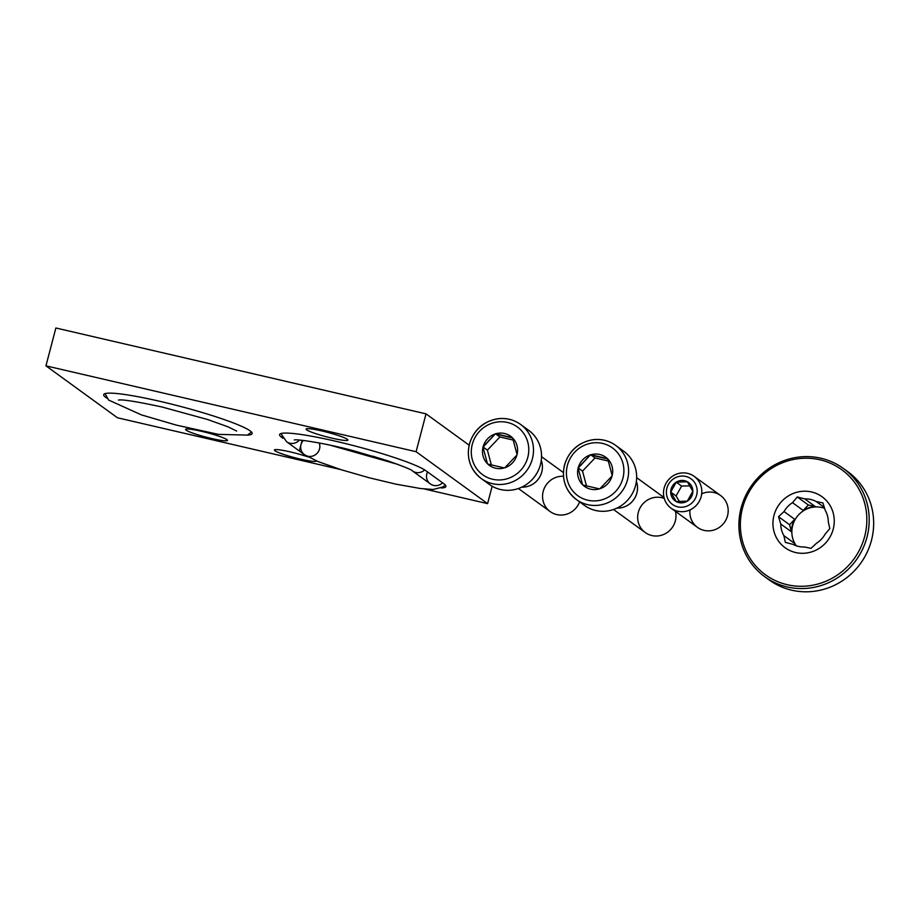 <?xml version="1.0" encoding="UTF-8"?>
<svg xmlns="http://www.w3.org/2000/svg" width="919" height="919" viewBox="0 0 919 919"><rect width="100%" height="100%" fill="white"/><g stroke="black" fill="none" stroke-linecap="round" stroke-linejoin="round"><path stroke-width="1.38" d="M373.148 456.238A15.738 1.666 -165.3 0 0 382.913 459.247A15.738 1.666 -165.3 0 1 373.148 456.238A15.738 1.666 -165.3 0 0 382.913 459.247M469.092 445.141L426.025 413.86L55.875 327.991L45.95 365.842L117.437 417.766L340.455 469.506L117.437 417.766L45.95 365.842L55.875 327.991L426.025 413.86L416.1 451.711L45.95 365.842L416.1 451.711L487.587 503.635L416.1 451.711L426.025 413.86L469.092 445.141M492.147 486.231L487.587 503.635L492.147 486.231M424.498 489L487.587 503.635L424.498 489M347.359 439.293A21.642 2.286 14.7 0 1 321.087 435.307A21.642 2.286 14.7 0 1 312.575 429.127A21.642 2.286 14.7 0 1 347.359 439.293A21.642 2.286 14.7 0 1 347.945 440.063A21.642 2.286 14.7 0 1 326.429 436.789A21.642 2.286 14.7 0 1 306.073 429.081A21.642 2.286 14.7 0 1 324.821 431.666A21.642 2.286 14.7 0 1 347.359 439.293M226.89 439.627A21.642 2.286 14.7 0 1 200.606 435.629A21.642 2.286 14.7 0 1 192.094 429.449A21.642 2.286 14.7 0 1 226.89 439.627A21.642 2.286 14.7 0 1 227.464 440.385A21.642 2.286 14.7 0 1 205.948 437.111A21.642 2.286 14.7 0 1 185.592 429.403A21.642 2.286 14.7 0 1 204.34 431.987A21.642 2.286 14.7 0 1 226.89 439.627M274.999 450.781A21.642 2.286 14.7 0 1 283.833 450.551A21.642 2.286 14.7 0 1 307.899 456.869A21.642 2.286 14.7 0 0 286.234 451.011A21.642 2.286 14.7 0 0 274.425 450.011A21.642 2.286 14.7 0 0 274.999 450.781A21.642 2.286 14.7 0 0 298.227 458.592A21.642 2.286 14.7 0 0 316.285 460.844A21.642 2.286 14.7 0 1 316.297 461.005A21.642 2.286 14.7 0 1 297.549 458.42A21.642 2.286 14.7 0 1 274.999 450.781M250.106 430.873A76.736 8.099 14.7 0 1 247.498 435.089A76.736 8.099 14.7 0 0 252.151 433.596A76.736 8.099 14.7 0 0 250.106 430.873A76.736 8.099 14.7 0 0 158.183 400.937A76.736 8.099 14.7 0 0 107.029 398.237A76.736 8.099 14.7 0 1 103.709 394.653A76.736 8.099 14.7 0 1 170.176 403.786A76.736 8.099 14.7 0 1 250.106 430.873M441.258 487.989A76.736 8.099 -165.3 0 0 443.866 483.773L425.991 470.792A76.736 8.099 -165.3 0 0 336.388 441.396A76.736 8.099 -165.3 0 0 281.639 437.306L283.029 438.317L281.639 437.306L281.869 436.422L281.639 437.306A76.736 8.099 -165.3 0 1 279.594 434.572A76.736 8.099 -165.3 0 1 346.061 443.716A76.736 8.099 -165.3 0 1 425.991 470.792L443.866 483.773A76.736 8.099 -165.3 0 1 445.91 486.507A76.736 8.099 -165.3 0 1 441.258 487.989M299.514 450.287L302.121 440.316L299.514 450.287M280.915 433.561L286.602 441.729A9.833 9.443 126 0 0 299.422 440.063A9.833 9.443 126 0 1 286.602 441.729L304.465 454.71A9.833 9.443 126 0 0 319.215 442.958A9.833 9.443 126 0 1 304.465 454.71A9.833 9.443 126 0 1 303.236 440.431M430.379 483.945L430.322 483.911A9.833 9.443 126 0 0 442.579 482.843A9.833 9.443 126 0 1 427.542 471.918M294.344 439.983C295.688 438.822 325.981 443.165 354.7 451.08L387.427 460.718C404.211 466.703 412.562 470.114 412.447 470.93A9.833 9.443 126 0 0 424.658 469.908A9.833 9.443 126 0 1 412.401 470.896M495.249 433.952L483.153 446.657A18.024 17.3 126 0 1 495.249 433.952L495.755 433.791A18.024 17.3 126 0 1 512.262 437.628L512.63 437.984A18.024 17.3 126 0 1 517.052 454.526L516.915 455.043A18.024 17.3 126 0 1 504.83 467.748L504.324 467.909A18.024 17.3 126 0 1 487.805 464.072L487.438 463.716A18.024 17.3 126 0 1 483.015 447.174L483.153 446.657A18.024 17.3 126 0 1 495.249 433.952L512.63 437.984A18.024 17.3 126 0 1 517.052 454.526L516.915 455.043A18.024 17.3 126 0 1 504.83 467.748L504.324 467.909A18.024 17.3 126 0 1 487.805 464.072L487.438 463.716A18.024 17.3 126 0 1 483.015 447.174L495.249 433.952M472.274 444.417A29.511 28.328 126 0 1 520.361 429.483A29.511 28.328 126 0 1 507.472 478.661A29.511 28.328 126 0 1 472.274 444.417A29.511 28.328 126 0 1 520.361 429.483A29.511 28.328 126 0 1 507.472 478.661A29.511 28.328 126 0 1 472.274 444.417M483.015 447.174L487.438 463.716L483.015 447.174M491.378 465.003L487.403 450.126L482.934 446.887L487.403 450.126L499.925 436.973L495.456 433.734L499.925 436.973L513.296 440.075L499.925 436.973L487.403 450.126L491.378 465.003M517.052 454.526L512.63 437.984L517.052 454.526M504.83 467.748L516.915 455.043L504.83 467.748M487.805 464.072L504.324 467.909L487.805 464.072M524.37 427.691A33.452 32.108 126 0 1 540.429 464.646A33.452 32.108 126 0 1 517.121 488.942A33.452 32.108 126 0 1 485.531 481.154M469.471 444.199A33.452 32.108 126 0 1 520.591 424.44A33.452 32.108 126 0 1 526.909 470.367A33.452 32.108 126 0 1 481.269 478.569A33.452 32.108 126 0 1 469.471 444.199M520.591 424.44L528.632 430.276A33.452 32.108 126 0 1 540.429 464.646A33.452 32.108 126 0 1 489.31 484.405L481.269 478.569A33.452 32.108 126 0 0 526.909 470.367A33.452 32.108 126 0 0 520.591 424.44C513.916 419.719 506.461 417.8 498.224 418.685C483.532 421.201 473.905 429.655 469.368 444.061C466.312 458.236 470.287 469.735 481.269 478.569M541.268 460.396A19.678 18.885 126 0 1 521.854 487.116A19.678 18.885 126 0 0 541.268 460.396M541.268 460.362A19.678 18.885 126 0 1 521.831 487.127A19.678 18.885 126 0 0 541.268 460.362M563.473 476.272A19.678 18.885 126 0 0 543.209 491.355A19.678 18.885 126 0 0 555.8 514.33A19.678 18.885 126 0 0 579.613 501.877A19.678 18.885 126 0 1 550.148 511.573L518.419 488.517M495.755 433.791L512.262 437.628A18.024 17.3 126 0 0 495.755 433.791M590.354 454.928L578.269 467.633A18.024 17.3 126 0 1 590.354 454.928L590.86 454.767A18.024 17.3 126 0 1 607.379 458.604L607.746 458.96A18.024 17.3 126 0 1 612.169 475.502L612.031 476.019A18.024 17.3 126 0 1 599.935 488.724L599.429 488.874A18.024 17.3 126 0 1 582.922 485.048L582.554 484.692A18.024 17.3 126 0 1 578.131 468.15L578.269 467.633A18.024 17.3 126 0 1 590.354 454.928L607.746 458.96A18.024 17.3 126 0 1 612.169 475.502L612.031 476.019A18.024 17.3 126 0 1 599.935 488.724L599.429 488.874A18.024 17.3 126 0 1 582.922 485.048L582.554 484.692A18.024 17.3 126 0 1 578.131 468.15L590.354 454.928M567.391 465.382A29.511 28.328 126 0 1 615.477 450.459A29.511 28.328 126 0 1 602.577 499.626A29.511 28.328 126 0 1 567.391 465.382A29.511 28.328 126 0 1 615.477 450.459A29.511 28.328 126 0 1 602.577 499.626A29.511 28.328 126 0 1 567.391 465.382M578.131 468.15L582.554 484.692L578.131 468.15M586.494 485.967L582.52 471.102L578.051 467.851L582.52 471.102L595.041 457.949L590.572 454.698L595.041 457.949L608.401 461.051L595.041 457.949L582.52 471.102L586.494 485.967M612.169 475.502L607.746 458.96L612.169 475.502M599.935 488.724L612.031 476.019L599.935 488.724M582.922 485.048L599.429 488.874L582.922 485.048M619.486 448.656A33.452 32.108 126 0 1 635.546 485.611A33.452 32.108 126 0 1 612.226 509.907A33.452 32.108 126 0 1 580.647 502.13M564.576 465.175A33.452 32.108 126 0 1 615.696 445.405A33.452 32.108 126 0 1 622.014 491.343A33.452 32.108 126 0 1 576.385 499.534A33.452 32.108 126 0 1 564.576 465.175M615.696 445.405L623.737 451.252A33.452 32.108 126 0 1 635.546 485.611A33.452 32.108 126 0 1 584.427 505.381L576.385 499.534A33.452 32.108 126 0 0 622.014 491.343A33.452 32.108 126 0 0 615.696 445.405C609.033 440.695 601.577 438.777 593.329 439.65C578.637 442.165 569.022 450.632 564.473 465.037C561.429 479.201 565.403 490.712 576.385 499.534M636.373 481.361A19.678 18.885 126 0 1 616.971 508.081A19.678 18.885 126 0 0 636.373 481.361M636.385 481.338A19.678 18.885 126 0 1 616.948 508.092A19.678 18.885 126 0 0 636.385 481.338M664.265 498.454A19.678 18.885 126 0 0 638.314 512.331A19.678 18.885 126 0 0 656.557 536.018A19.678 18.885 126 0 0 675.465 511.389A19.678 18.885 126 0 1 667.309 532.446A19.678 18.885 126 0 1 645.264 532.538L613.524 509.494M590.86 454.767L607.379 458.604A18.024 17.3 126 0 0 590.86 454.767M690.008 509.907A19.678 18.885 -54 0 0 698.486 528.057A19.678 18.885 -54 0 0 718.612 527.874A19.678 18.885 -54 0 0 726.217 502.188A19.678 18.885 -54 0 0 701.679 493.836M674.086 478.454A15.818 15.175 126 0 1 697.176 491.056A15.818 15.175 126 0 1 674.075 505.45A15.818 15.175 126 0 1 674.086 478.454A15.818 15.175 126 0 1 697.176 491.056A15.818 15.175 126 0 1 674.075 505.45A15.818 15.175 126 0 1 674.086 478.454M687.309 501.142A11.373 10.913 -54 0 0 687.32 481.728A11.373 10.913 -54 0 0 670.709 492.09A11.373 10.913 -54 0 0 687.309 501.142A11.373 10.913 -54 0 0 687.32 481.728A11.373 10.913 -54 0 0 670.709 492.09A11.373 10.913 -54 0 0 687.309 501.142L692.846 491.217L687.32 481.74L676.258 482.176L670.721 492.09L676.246 501.567L687.309 501.131L692.846 491.217L687.32 481.74L676.258 482.176L670.721 492.09L676.246 501.567L687.309 501.131M671.088 508.207L697.475 527.368A19.678 18.885 -54 0 0 718.612 527.874A19.678 18.885 -54 0 0 720.599 495.536L694.224 476.375A19.678 18.885 126 0 1 692.237 508.712A19.678 18.885 126 0 1 671.088 508.207A19.678 18.885 126 0 1 673.076 475.87A19.678 18.885 126 0 1 694.224 476.375M676.074 495.984L679.44 501.567L676.074 495.984L670.721 492.09L676.074 495.984L681.611 486.071L676.258 482.176L681.611 486.071L676.074 495.984M689.836 485.864L681.611 486.071L689.836 485.864M673.076 475.87A19.678 18.885 126 0 1 701.817 491.539A19.678 18.885 126 0 1 673.076 509.459A19.678 18.885 126 0 1 673.076 475.87M824.63 508.368A24.399 23.412 -54 0 0 796.934 516.823A24.399 23.412 -54 0 0 796.348 545.829A24.399 23.412 -54 0 1 796.934 516.823A24.399 23.412 -54 0 1 824.63 508.368M767.009 578.281A66.892 64.204 -54 0 0 860.471 563.554A66.892 64.204 -54 0 0 845.56 470.126M820.931 458.236A66.892 64.204 126 0 1 843.366 468.449A66.892 64.204 126 0 1 856.003 560.314A66.892 64.204 126 0 1 764.734 576.707A66.892 64.204 126 0 1 745.527 495.915A66.892 64.204 126 0 1 820.931 458.236A66.892 64.204 126 0 1 850.098 567.391A66.892 64.204 126 0 1 741.116 542.107A66.892 64.204 126 0 1 820.931 458.236M764.734 576.707L769.203 579.946A66.892 64.204 -54 0 0 860.471 563.554A66.892 64.204 -54 0 0 847.835 471.7L843.366 468.449M819.989 459.799A64.927 62.32 126 0 1 848.306 565.748A64.927 62.32 126 0 1 742.518 541.211A64.927 62.32 126 0 1 819.989 459.799A64.927 62.32 126 0 1 848.306 565.748A64.927 62.32 126 0 1 742.518 541.211A64.927 62.32 126 0 1 819.989 459.799M811.017 548.344L804.355 546.977A24.399 23.412 126 0 1 798.37 546.391A24.399 23.412 126 0 1 792.787 544.301L785.377 542.394L783.861 535.616A24.399 23.412 126 0 1 780.771 524.025L791.454 531.791A24.399 23.412 126 0 1 794.728 519.327L789.57 524.738L778.508 516.708L784.045 511.561L794.728 519.327L789.57 524.738L791.454 531.791A24.399 23.412 126 0 1 794.728 519.327L784.045 511.561A24.399 23.412 126 0 1 792.511 502.659L803.195 510.424A24.399 23.412 126 0 1 815.394 506.645L808.352 505.002L797.29 496.972L792.511 502.659L803.195 510.424A24.399 23.412 126 0 1 815.394 506.645L808.352 505.002L803.195 510.424L808.352 505.002L797.29 496.972L792.511 502.659A24.399 23.412 126 0 0 784.045 511.561L778.508 516.708L780.771 524.025L791.454 531.791L789.57 524.738L778.508 516.708L780.771 524.025A24.399 23.412 126 0 0 783.861 535.616L794.556 543.37L795.084 545.369L794.556 543.37A24.399 23.412 126 0 0 796.118 545.748A24.399 23.412 126 0 1 794.556 543.37L783.861 535.616L785.377 542.394L792.787 544.301A24.399 23.412 126 0 0 804.355 546.977L811.017 548.344L816.554 543.198L811.017 548.344M829.8 528.609L825.021 534.295A24.399 23.412 126 0 1 816.554 543.198A24.399 23.412 126 0 0 825.021 534.295L829.8 528.609L828.295 521.831L829.8 528.609M822.93 502.923L825.193 510.24A24.399 23.412 126 0 1 828.295 521.831A24.399 23.412 126 0 0 825.193 510.24L822.93 502.923L816.267 501.556L824.343 507.426L816.267 501.556L822.93 502.923M795.659 552.537A31.476 30.212 -54 0 0 833.223 513.066A31.476 30.212 -54 0 0 781.931 501.165A31.476 30.212 -54 0 0 795.659 552.537A31.476 30.212 -54 0 0 833.223 513.066A31.476 30.212 -54 0 0 781.931 501.165A31.476 30.212 -54 0 0 795.659 552.537M804.711 498.879L815.394 506.645L804.711 498.879L797.29 496.972L804.711 498.879A24.399 23.412 126 0 1 816.267 501.556A24.399 23.412 126 0 0 804.711 498.879M118.459 400.064C122.388 399.283 136.908 401.592 162.008 407.002L207.797 419.569L228.142 426.875L236.642 431.068M251.496 432.068L247.452 435.112L218.446 434.377L176.161 425.072L141.308 414.848L108.591 400.041L105.03 393.642M330.22 445.198L398.26 464.52M304.465 454.71L317.882 461.499L341.121 469.712L368.978 477.719L395.986 484.164L420.511 488.529L433.102 489.482L443.13 486.909L445.255 484.968M430.322 483.911L412.447 470.93M563.381 472.55L541.544 456.686M664.023 497.524L636.649 477.65"/></g></svg>
